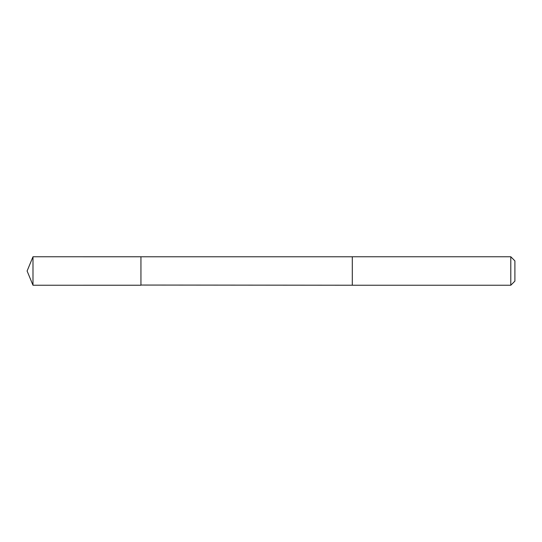 <?xml version="1.0" encoding="UTF-8"?>
<svg xmlns="http://www.w3.org/2000/svg" width="542" height="542" viewBox="0 0 542 542"><rect width="100%" height="100%" fill="white"/><g stroke="black" fill="none" stroke-linecap="round" stroke-linejoin="round"><path stroke-width="0.81" d="M140.947 285.051L140.947 256.772L32.994 256.766L32.994 285.234L140.947 285.228L140.947 256.772L352.3 256.772L352.3 285.228L140.947 285.051M352.3 256.766L352.3 285.234L510.794 285.234L510.794 256.766L352.3 256.766M510.794 256.766L514.9 260.878L514.9 281.122L510.794 285.234M140.947 285.228L32.994 285.234L27.1 271L32.994 285.234M27.1 271L32.994 256.766"/></g></svg>
